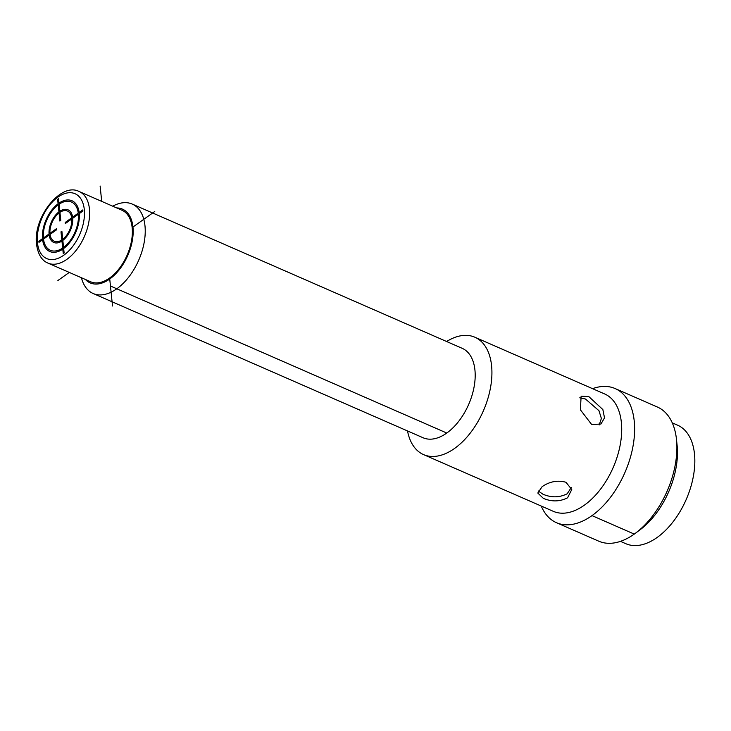 <?xml version="1.0" encoding="UTF-8"?>
<svg xmlns="http://www.w3.org/2000/svg" width="731" height="731" viewBox="0 0 731 731"><rect width="100%" height="100%" fill="white"/><g stroke="black" fill="none" stroke-linecap="round" stroke-linejoin="round"><path stroke-width="1.1" d="M132.156 227.597A39.045 22.725 -66.4 0 0 121.958 210.236L79.24 191.559A39.045 22.725 113.6 0 1 89.438 208.92A39.045 22.725 113.6 0 1 76.7 249.636A39.045 22.725 113.6 0 1 47.963 263.105L90.681 281.782A39.045 22.725 113.6 0 0 119.418 268.314A39.045 22.725 113.6 0 0 132.156 227.597L154.762 211.487M634.27 534.096L592 515.611A73.201 42.617 113.6 0 1 556.483 522.702L598.744 541.178A73.201 42.617 113.6 0 0 634.27 534.096A73.201 42.617 -66.4 0 0 635.55 533.155L640.255 529.637A65.881 38.35 -66.4 0 0 677.107 445.343L676.495 439.495A73.201 42.617 -66.4 0 0 657.397 407.03L615.127 388.554A73.201 42.617 -66.4 0 0 592.558 388.673M635.55 533.155A73.201 42.617 -66.4 0 0 676.495 439.495M571.286 487.522L567.183 493.781C559.434 497.665 551.357 497.811 542.941 494.211L538.171 490.912M579.784 397.801L585.485 399.016L598.963 410.703L601.385 418.479L599.173 424.958M588.848 396.622L602.856 409.561L604.519 417.867L600.955 423.989L591.735 424.61L580.368 409.789L581.136 396.175L588.848 396.622M474.858 337.219L604.647 393.954A64.054 37.29 -66.4 0 1 620.299 444.402A64.054 37.29 -66.4 0 1 584.407 505.139A64.054 37.29 113.6 0 1 553.33 511.334L423.541 454.6A64.054 37.29 113.6 0 0 454.627 448.395A64.054 37.29 -66.4 0 0 490.51 387.668A64.054 37.29 -66.4 0 0 474.858 337.219A64.054 37.29 -66.4 0 0 446.623 341.514M542.146 486.654C549.73 481.473 557.671 480.002 565.977 482.268L571.761 489.523L567.594 497.784C559.882 501.713 551.814 501.914 543.371 498.378L537.788 493.032L542.146 486.654M423.541 454.6A64.054 37.29 113.6 0 1 407.523 430.952M556.483 522.702A73.201 42.617 113.6 0 1 541.242 506.053M592 515.611A73.201 42.617 -66.4 0 0 633.009 446.212A73.201 42.617 -66.4 0 0 615.127 388.554M110.454 286.004L446.778 433.035A48.803 28.408 113.6 0 1 423.094 437.759L93.139 293.506A48.803 28.408 -66.4 0 0 116.814 288.782A48.803 28.408 -66.4 0 0 144.162 242.509A48.803 28.408 -66.4 0 0 132.238 204.077A48.803 28.408 -66.4 0 0 112.702 206.188M446.778 433.035A48.803 28.408 -66.4 0 0 474.117 386.763A48.803 28.408 -66.4 0 0 462.193 348.321L132.238 204.077M85.436 279.489A40.26 23.438 -66.4 0 0 109.732 279.004A40.26 23.438 -66.4 0 0 132.932 236.223A40.26 23.438 -66.4 0 0 116.713 207.942M81.424 277.734A48.803 28.408 -66.4 0 0 93.139 293.506M620.473 541.36L625.8 543.69A64.666 37.647 113.6 0 0 685.833 500.342A64.666 37.647 -66.4 0 0 677.61 425.186L672.273 422.856M50.046 234.45L56.589 229.79L56.479 228.684L49.936 233.344A16.475 9.585 -66.4 0 1 59.047 212.968L59.878 221.064L60.774 220.433L59.933 212.337A16.475 9.585 -66.4 0 1 71.711 217.82L65.178 222.489L65.287 223.585L71.83 218.925A16.475 9.585 -66.4 0 1 62.72 239.302L61.879 231.206L60.993 231.837L61.833 239.942A16.475 9.585 -66.4 0 1 50.046 234.45M58.206 204.863L58.928 211.862A17.809 10.371 -66.4 0 0 49.05 233.984L43.394 238.014A26.353 15.342 -66.4 0 1 58.206 204.863M42.508 238.644L38.871 241.23L38.99 242.336L42.617 239.741A27.696 16.119 -66.4 0 0 62.784 249.143L63.25 253.639L64.136 253.008L63.67 248.503A27.696 16.119 -66.4 0 0 79.259 213.626L82.895 211.04L82.777 209.934L79.149 212.529A27.696 16.119 -66.4 0 0 58.983 203.127L58.517 198.631L57.63 199.261L58.096 203.766A27.696 16.119 -66.4 0 0 42.508 238.644M43.504 239.11L49.16 235.08A17.809 10.371 -66.4 0 0 61.943 241.038L62.665 248.037A26.353 15.342 -66.4 0 1 43.504 239.11M63.56 247.407L62.829 240.408A17.809 10.371 -66.4 0 0 72.716 218.286L78.372 214.256A26.353 15.342 -66.4 0 1 63.56 247.407M78.254 213.16L72.607 217.189A17.809 10.371 -66.4 0 0 59.823 211.232L59.092 204.232A26.353 15.342 -66.4 0 1 78.254 213.16M100.12 186.021L101.71 201.381M109.632 277.999L112.519 305.997M69.271 272.425L57.886 280.53M37.464 242.829A35.38 20.596 113.6 0 1 57.877 197.151A35.38 20.596 113.6 0 1 84.284 209.45A35.38 20.596 113.6 0 1 63.871 255.137A35.38 20.596 113.6 0 1 37.464 242.829M47.963 263.105C41.804 260.601 37.994 254.361 36.55 244.401C32.731 217.774 60.938 181.663 79.24 191.559"/></g></svg>
